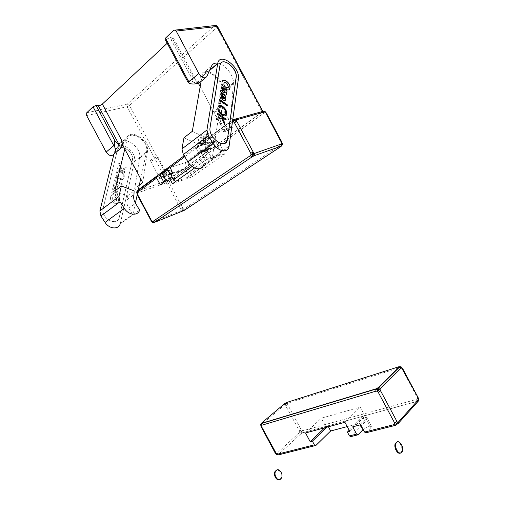 <?xml version="1.0" encoding="UTF-8"?>
<svg xmlns="http://www.w3.org/2000/svg" width="505" height="505" viewBox="0 0 505 505"><rect width="100%" height="100%" fill="white"/><g stroke="black" fill="none" stroke-linecap="round" stroke-linejoin="round"><path stroke-width="0.38" stroke-dasharray="2.52 1.89" d="M400.282 453.054L401.443 451.836C403.198 448.686 400.206 441.61 397.258 441.925M279.309 479.624L280.685 478.475C282.061 473.905 280.875 471.045 277.131 469.896M217.775 63.182C225.224 64.078 234.333 76.085 233.398 83.653L230.659 116.63L232.407 119.906L184.11 155.786M262.43 111.491L235.923 118.921M235.513 119.035L233.916 119.483M232.755 119.805L232.407 119.906M212.34 136.95C209.373 132.809 206.526 132.373 203.805 135.637C202.922 137.291 202.757 139.178 203.307 141.305C205.769 150.856 217.062 145.591 212.34 136.95M211.21 142.442L210.863 137.72C208.578 133.939 206.236 133.478 203.831 136.35L203.42 141.299L203.969 142.675L207.183 145.389L209.903 144.657L211.21 142.442C210.509 144.695 209.165 145.68 207.183 145.389M167.199 43.247L172.382 38.38L172.994 37.212C172.584 36.827 171.624 37.023 170.116 37.799L194.008 82.359L191.692 81.823L188.106 80.074L186.717 78.755L187.582 81.45M198.49 82.908L193.289 77.473L197.809 82.82L194.008 82.359M198.194 82.176L201.539 74.57C205.567 64.545 225.041 80.112 223.324 91.645L220.313 124.388L230.659 116.63M164.965 39.068L166.221 39.074L188.106 80.074M170.116 37.799L166.221 39.074M122.772 145.288L126.755 137.676C131.249 127.967 149.751 140.908 147.422 151.835L142.681 182.564M139.329 185.076L134.74 188.51L139.632 158.014C142.012 147.163 123.618 134.475 119.098 144.146L113.739 154.259M140.687 178.82L146.526 151.86C149.48 141.034 129.867 128.377 127.039 139.557L124.773 149.032M138.301 189.817L136.249 191.338L134.74 188.51M200.163 86.633L220.313 124.388M197.916 82.41L198.238 83.016M217.504 26.43L216.942 27.39L129.514 105.488L127.115 106.725L127.273 104.093L129.514 105.488L169.074 179.559L262.183 112.217L216.942 27.39L214.638 25.559M136.249 191.338L166.688 180.809L127.115 106.725L86.633 115.563M262.669 111.441L262.183 112.217M169.074 179.559L166.688 180.809M114.742 191.086L127.418 195.889L127.247 199.582C126.502 202.284 127.007 205.156 128.769 208.211L132.809 214.928L139.614 210.112M135.416 203.13L132.809 214.928M132.304 160.281C134.69 151.866 119.451 142.284 117.192 150.938L103.083 208.395C100.331 217.851 116.642 227.168 119.136 217.743L132.354 160.243C134.74 151.822 119.508 142.24 117.242 150.894L103.14 208.35C100.388 217.813 116.699 227.124 119.193 217.699L132.354 160.243M113.96 154.076L115.071 149.619C117.974 138.54 137.404 150.787 134.374 161.518L120.247 223.753L132.847 214.827M127.418 195.889L134.115 190.89M127.285 199.469L134.002 194.494M112.59 197.733L112.621 197.625C114.585 196.079 115.91 196.855 116.598 199.955L116.459 200.542C114.49 202.082 113.164 201.299 112.476 198.2L112.426 198.244C113.107 201.343 114.439 202.126 116.403 200.586L116.548 199.993C115.853 196.899 114.528 196.123 112.564 197.663L112.533 197.777M201.091 81.374L201.937 76.621C204.19 64.855 224.775 80.219 222.415 91.594L212.144 158.734L203.66 164.75L199.185 157.219C197.24 153.798 196.578 150.654 197.202 147.801L197.184 143.83L183.99 137.732M192.298 131.338L205.541 137.594L197.184 143.83M205.541 137.594L205.579 141.596C204.973 144.468 205.655 147.643 207.624 151.102L212.144 158.734M205.611 141.476L197.234 147.675M221.316 62.721L219.877 65.461L209.992 127.563C208.268 135.548 220.344 147.403 225.445 142.89M170.917 174.496L185.644 169.51L187.443 168.215L184.969 162.679L213.501 141.817L216.096 147.574L218.059 146.16L203.389 150.818L205.958 156.544C206.646 157.812 207.479 158.374 208.445 158.229L220.369 154.259L220.944 153.627L220.761 152.144L218.059 146.16M185.644 169.51L188.195 175.235L188.346 176.662L187.753 177.299L175.551 181.566M203.389 150.818L201.413 152.257L198.768 146.349L213.501 141.817M184.723 156.758L198.768 146.349M187.033 162.01L215.553 141.185L218.299 146.324L220.262 144.91L225.015 153.823L192.405 176.725L187.866 168.228L189.665 166.94L187.033 162.01L170.198 167.515L184.969 162.679M162.13 173.12L167.136 170.671L168.544 170.513C169.263 171.245 160.35 175.974 160.016 175.033M160.697 178.663C159.088 179.168 158.772 178.966 159.75 178.057L167.016 174.212C170.595 173.152 164.504 177.432 160.697 178.663M224.775 131.609C223.248 132.02 223.065 131.672 224.239 130.587L231.782 126.414C236.384 124.937 228.891 130.467 224.775 131.609M210.92 147.757L205.851 150.275L207.448 150.275L206.501 150.957L201.381 152.598L206.476 150.692L204.822 150.667L205.238 150.364L209.575 148.445L205.8 149.373L210.869 147.662L209.979 148.438M201.413 152.257L216.096 147.574M172.71 173.183L187.443 168.215M165.318 181.27C169.175 179.578 171.422 178.177 172.053 177.078L170.658 177.268L165.533 179.805M151.778 160.729C155.243 159.359 157.282 158.084 157.895 156.897C157.573 155.963 149.783 160.079 150.49 160.817L151.778 160.729M160.792 177.602C164.226 176.176 166.278 174.919 166.94 173.834L166.076 173.865L159.997 177.091L159.536 177.754L160.792 177.602M215.016 111.826C218.88 110.349 221.203 108.846 221.985 107.306C221.575 106.17 213.078 110.904 213.905 111.807L215.016 111.826M224.933 130.404C228.759 128.863 231.101 127.386 231.946 125.972L230.798 126.042L224.485 129.539L223.854 130.454L224.933 130.404M209.872 138.452L207.492 136.501L205.245 138.174L205.377 141.779L207.744 143.736L209.998 142.075L209.872 138.452L203.01 139.405L200.618 137.436L198.37 139.121L198.509 142.763L200.895 144.739L203.149 143.073L203.01 139.405M204.43 142.479C205.983 145.251 207.82 145.913 209.941 144.48C211.38 142.965 211.765 140.958 211.103 138.452C209.051 131.622 201.463 136.306 204.43 142.479M207.492 136.501L200.618 137.436M205.245 138.174L198.37 139.121M205.377 141.779L198.509 142.763M207.744 143.736L200.895 144.739M209.998 142.075L203.149 143.073M117.084 185.43L117.943 187.197L116.579 187.551L117.084 185.43L116.522 187.595L117.892 187.235L117.027 185.474M117.274 173.24L117.318 173.089C118.214 169.674 124.186 173.31 123.226 176.668L123.056 177.362C122.172 180.758 116.175 177.129 117.154 173.758L117.223 173.278L117.097 173.802C116.125 177.167 122.115 180.803 122.999 177.406L123.169 176.706C124.129 173.354 118.157 169.718 117.261 173.133L117.223 173.278M118.404 200.958C119.653 196.578 111.996 192.07 110.816 196.533L110.652 197.184C109.383 201.59 117.065 206.084 118.233 201.659L118.404 200.958L118.176 201.697C117.008 206.128 109.326 201.634 110.601 197.228L110.765 196.578C111.946 192.115 119.597 196.622 118.353 201.003M117.274 195.504L117.652 193.895L116.705 193.364L117.861 192.979L118.037 192.247L116.75 189.76L112.956 187.626L112.571 189.23L115.803 191.041L116.453 192.373L115.424 192.651L112.186 190.839L111.794 192.456L117.274 195.504L111.738 192.493L112.129 190.884L115.367 192.689L116.396 192.411L115.746 191.086L112.514 189.274L112.899 187.671L116.699 189.804L117.981 192.285L117.81 193.024L116.649 193.409L117.596 193.939L117.217 195.549M117.583 168.411L124.987 172.71L125.183 171.851L122.425 170.248L125.896 168.809L126.199 167.49L121.976 169.232L119.016 162.477L118.7 163.797L121.219 169.547L117.791 167.559L117.532 168.455L117.741 167.597L121.162 169.592L118.643 163.841L118.959 162.522L121.926 169.276L126.149 167.534L125.84 168.853L122.368 170.292L125.133 171.896L124.931 172.754L117.532 168.455M114.616 180.733L122.122 185L122.324 184.129L115.771 180.392L116.44 177.596L115.5 177.059L114.566 180.777L115.449 177.103L116.39 177.64L115.714 180.436L122.273 184.167L122.065 185.045L114.566 180.777M119.155 187.5C119.319 186.143 118.732 185.013 117.394 184.11L116.453 183.574L115.632 187.02L114.704 185.291L115.323 183.826L115.077 182.696L113.96 183.479L113.6 184.969C113.423 186.332 114.016 187.469 115.361 188.378L116.074 188.775C117.52 189.451 118.505 189.192 119.028 187.999L118.978 188.043C118.448 189.236 117.463 189.495 116.017 188.82L115.31 188.416C113.96 187.513 113.372 186.377 113.543 185.007L113.903 183.523L115.02 182.741L115.273 183.864L114.648 185.335L115.576 187.065L116.403 183.618L117.343 184.155C118.681 185.057 119.262 186.187 119.098 187.544M124.129 177.287C125.385 172.887 117.551 168.108 116.371 172.596L116.238 173.133C114.951 177.558 122.822 182.324 123.984 177.867L124.072 177.324L123.927 177.911C122.765 182.368 114.9 177.602 116.182 173.177L116.32 172.641C117.495 168.146 125.328 172.925 124.072 177.324M224.674 114.458L225.407 112.634C224.725 108.436 222.793 106.511 219.606 106.858M225.482 115.462C223.065 117.766 216.973 111.807 217.8 107.906L218.772 105.867M224.378 98.721L223.551 96.322M220.477 98.361L219.82 96.303L220.559 93.886M225.299 100.306L222.995 100.022L221.985 99.315L222.547 95.615L221.392 95.388M219.757 104.005L218.722 103.399L219.404 99.409M227.275 105.861L220.212 101.032M220.868 116.724L217.074 114.124L217.283 113.177M224.555 124.634L221.424 117.949L216.159 120.026L216.475 118.454M225.28 119.635L222.206 117.64M225.034 92.775L224.403 91.001L221.007 88.583L221.329 86.942M226.177 95.003L224.498 94.801L220.489 91.96L220.811 90.313M226.751 92.56L225.748 91.954M227.622 87.554L228.052 86.355C227.597 83.685 226.354 82.435 224.327 82.612M229.131 89.574C226.966 91.74 221.184 86.065 221.948 82.492L222.787 80.604M209.928 148.344L205.8 150.181L207.404 150.181L206.457 150.869L201.331 152.504L206.431 150.597L204.777 150.578L205.194 150.275L209.524 148.35L205.8 149.373M205.75 149.284L210.869 147.662M416.707 399.348L417.433 398.66L417.281 397.53L401.879 368.656L400.951 367.76L399.79 367.634L288.046 403.091L287.534 403.684L287.717 404.663L301.125 429.774L302.817 430.746L416.707 399.348L416.808 401.532L302.741 432.697L302.817 430.746M299.282 432.69L299.364 430.74L285.249 404.934L284.504 405.029L261.64 424.364L261.249 425.248L261.502 426.39L276.273 453.364L277.056 453.212L299.282 432.69L300.974 433.669L278.792 454.266L277.056 453.212M261.199 426.807L261.502 426.39M275.534 452.657L275.263 453.13M284.833 403.451L284.321 404.044L284.504 405.029M261.64 424.364L261.439 423.348L261.95 422.748M285.95 405.629L287.717 404.663M301.125 429.774L299.364 430.74M398.912 366.756L399.79 367.634M288.046 403.091L287.345 402.39L286.606 402.485M398.376 423.468L397.631 424.162L398.413 423.285M401.879 368.656L402.611 368.562L401.866 367.476M417.054 400.579L418.639 399.865L418.039 397.485L417.281 397.53M418.702 399.493L418.639 399.865L417.433 398.66M400.951 367.76L401.077 366.8M299.616 431.832L301.232 432.097L300.052 433.498M394.828 425.513L397.631 424.162M285.249 404.934L285.874 403.344L286.789 405.079M275.414 453.395L276.595 454.677M278.792 454.266L278.514 454.727L276.753 454.765L276.273 453.364M260.656 424.636L261.439 423.348M260.668 424.825L261.249 425.248M328.395 426.769L328.029 426.081L325.858 426.674L321.338 418.203L360.204 407.125L364.945 416.006L362.571 416.657L365.311 421.782L347.213 426.592M349.813 431.459L364.945 416.006M349.182 430.279L362.571 416.657M351.013 436.579L365.311 421.782M326.893 427.18L328.029 426.081M324.721 427.767L325.858 426.674M305.538 432.981L321.338 418.203M344.909 422.281L360.204 407.125M366.131 432.76L370.923 427.672L371.516 426.365C369.647 425.702 366.876 426.744 363.19 429.49M278.514 454.727L279.006 454.765M302.741 432.697L300.974 433.669M417.49 401.911L417.566 401.488L416.808 401.532M360.652 424.743L366.27 418.948L366.876 417.679C364.856 417.117 362.009 418.247 358.342 421.082L352.679 426.845M300.191 430.172L301.763 433.037L278.552 454.292L276.828 454.759L277.857 454.064M285.672 402.902L285.874 403.344L284.321 404.044M287.534 403.684L285.874 403.344L287.345 402.39M303.076 431.838L301.232 432.097L301.902 430.576M417.566 401.488L418.639 399.865L416.928 401.349L301.801 433.094M400.976 366.75L399.045 366.813M167.54 183.927L165.918 182.993L137.903 192.771L137.379 193.409L151.645 220.78L152.441 221.594L153.362 221.695L180.727 210.724L181.188 210.093L167.54 183.927L169.327 182.987L182.766 208.155L183.498 208.881L184.306 208.843L280.963 144.84L281.544 143.881L281.329 142.637L265.889 113.682L265.018 112.893L264.001 113.038L169.497 181.118L169.099 181.92L169.327 182.987M137.36 194.147L137.133 193.074L137.821 192.02M215.553 141.185L196.458 147.062L195.978 147.586L198.257 152.699L200.232 151.254L205.15 160.464L194.621 167.969M137.347 194.217L137.089 194.52L137.575 194.444M151.645 220.78L151.184 220.9M282.497 144.253L281.878 142.195L281.329 142.637M265.889 113.682L266.413 113.189L264.759 111.359M154.574 222.547L153.362 221.695M180.727 210.724L181.996 211.526M184.275 210.326L184.306 208.843M280.963 144.84L281.064 146.45M137.903 192.771L137.657 191.654L138.042 190.833L166.088 181.125L165.691 181.926L165.918 182.993M169.497 181.118L167.881 180.184L262.303 111.851L264.001 113.038M182.766 208.155L180.979 209.095M169.099 181.92L167.452 181.617L168.746 180.323M183.498 208.881L182.848 210.446L181.888 208.672M263.187 112.091L264.772 111.359L265.018 112.893M156.992 176.359L137.852 190.562L136.546 192.355L137.322 191.206L137.518 192.247M137.852 190.562L137.322 191.206M152.807 222.617L154.107 222.452M232.458 121.97L232.199 120.828L232.685 120.171L196.458 147.062M172.3 173.486L187.866 168.228M172.502 172.71L189.665 166.94M198.257 152.699L218.299 146.324M200.232 151.254L220.262 144.91M205.15 160.464L225.015 153.823M172.445 183.782L192.405 176.725M160.161 175.298L163.5 174.181C167.452 172.552 169.813 171.1 170.57 169.838L162.667 172.148L167.881 168.272M262.303 111.851L262.821 111.359L262.493 111.308L234.844 119.047L232.685 120.171M166.088 181.125L167.881 180.184M137.556 190.903L138.042 190.833M160.325 184.887L167.824 182.273C171.757 180.613 174.124 179.174 174.913 177.962L166.038 180.746M232.66 120.525L232.199 120.828M152.624 222.522L152.441 221.594M281.544 143.881L282.447 144.474L282.245 145.042L282.459 144.682M282.245 145.042L281.247 145.958M137.379 193.409L136.546 192.355L137.657 191.654M136.975 191.509L136.552 192.563L137.227 194.772M137.089 194.52L136.552 192.563L137.133 193.074M264.765 111.359L262.821 111.359M183.17 210.989L182.848 210.446L184.508 209.84M181.188 210.093L182.848 210.446L181.459 211.45M166.783 183.132L167.452 181.617L168.449 183.511M167.004 180.714L167.452 181.617L165.691 181.926M193.289 77.473L172.382 38.38M191.692 81.823L193.295 81.229C194.797 80.447 195.732 80.2 196.091 80.484L195.946 80.964M233.398 83.653L223.324 91.645M211.494 66.168L201.539 74.57M116.15 152.245L119.59 149.373M119.098 144.146L126.755 137.676M139.632 158.014L147.422 151.835M206.734 76.665L205.301 77.865M200.144 82.163L199.052 83.079M86.721 112.792L127.273 104.093L214.568 25.616L173.682 30.319M146.526 151.86L134.374 161.518M126.944 139.923L114.976 149.972M133.03 214.139L120.436 223.071M128.769 208.211L135.523 203.319M201.861 77L209.487 70.593M222.415 91.594L227.256 87.75M227.332 87.687L238.385 78.913M212.321 157.895L229.163 145.951M207.624 151.102L199.185 157.219M220.761 152.144L188.195 175.235M220.369 154.259L187.753 177.299M208.445 158.229L175.778 181.51M205.958 156.544L192.134 166.467M315.208 445.618L315.909 445.442M357.433 434.956L358.121 434.78M360.343 424.825L358.342 421.082M370.923 427.672L366.27 418.948M196.192 148.83L232.458 122.002M169.175 169.996L173.537 178.158M163.5 174.181L167.824 182.273M401.443 451.836L402.188 451.672M280.685 478.475L281.241 478.349M203.831 136.35L203.805 135.637M197.809 82.82L196.091 80.484L172.994 37.212M98.241 105.602L119.414 145.232M197.922 82.062L197.285 82.195M194.949 82.669L190.17 83.641M127.039 139.557L115.071 149.619M127.247 199.582L133.964 194.614M209.72 70.081L201.937 76.621M229.024 146.696L212.176 158.633M197.202 147.801L205.579 141.596M220.944 153.627L188.346 176.662M168.544 170.513L172.053 177.078M150.49 160.817L159.536 177.754M157.895 156.897L166.94 173.834M159.997 177.091L159.75 178.057M166.076 173.865L167.016 174.212M213.905 111.807L223.854 130.454M221.985 107.306L231.946 125.972M224.485 129.539L224.239 130.587M230.798 126.042L231.782 126.414M371.516 426.365L366.876 417.679M282.251 145.036L281.209 146.179L183.1 210.882L154.284 222.522L152.535 222.44L151.241 221.001M136.95 191.534L138.155 190.492M195.978 147.586L232.685 120.329M170.57 169.838L174.913 177.962"/><path stroke-width="0.76" d="M397.258 441.925L395.371 443.333C393.414 446.862 397.366 454.689 400.282 453.054M401.791 452.297L402.188 451.672C404.663 447.102 398.287 438.144 396.109 443.156C393.862 447.272 399.202 455.845 401.791 452.297M280.786 478.917L281.241 478.349C284.132 474.245 278.375 466.576 275.762 471.07C273.148 474.769 277.864 482.123 280.786 478.917M277.131 469.896L275.212 471.197C272.978 474.321 276.216 480.981 279.309 479.624M187.582 81.45L188.296 82.504L188.82 81.911L165.451 38.127L173.682 30.319L175.241 30.085L176.182 31.064L198.8 73.44C201.924 77.852 204.575 78.931 206.734 76.665L211.494 66.168C212.681 63.756 214.776 62.759 217.775 63.182M234.844 119.047L235.513 119.035M233.916 119.483L232.755 119.805M165.451 38.127L164.965 39.068L187.589 81.444M121.383 185.966L118.915 196.559L120.045 201.735L124.293 208.395C128.617 215.307 137.941 216.228 139.614 210.112L135.523 203.319C133.749 200.226 133.232 197.329 133.964 194.614L134.115 190.89L121.383 185.966L114.742 191.086L124.773 149.032L122.772 145.288L119.59 149.373L115.961 152.352L114.578 146.141L114.433 140.668L119.313 145.023L98.216 105.532L96.076 105.419L93.046 106.795L113.783 145.617L114.578 146.141M116.15 152.245L113.739 154.259C111.472 156.544 108.941 155.824 106.151 152.093L113.783 145.617M106.151 152.093L86.633 115.563L86.721 112.792L93.046 106.795M124.773 149.032L142.681 182.564L139.329 185.076M119.313 145.023L119.458 145.32C121.989 148.236 123.22 141.211 120.96 138.951L122.551 145.472M184.11 155.786L138.301 189.817M198.238 83.016L200.163 86.633L201.091 81.374M98.279 105.652C99.302 105.867 100.665 105.337 102.357 104.055L167.199 43.247M198.8 73.44L188.82 81.911L189.028 83.167L190.17 83.641C193.611 84.455 196.95 83.937 200.176 82.081L199.052 83.079L198.49 82.908M188.296 82.504L189.028 83.167M214.638 25.559L216.096 25.389L216.992 26.304L262.669 111.441M176.182 31.064L217.504 26.43L262.707 111.182M140.687 178.82L135.416 203.13M120.247 223.753C118.58 229.844 109.282 229.15 105.059 222.421L100.924 215.989L99.87 210.951L113.96 154.076M124.293 208.395L105.059 222.421M219.953 65.404L220.01 65.076C221.644 55.79 237.924 68.295 236.182 77.297L227.389 139.816C225.602 150.149 207.978 137.859 210.074 127.506L219.953 65.404M217.668 63.725L217.737 63.346C219.845 51.472 240.595 67.443 238.385 78.913L229.024 146.696C227.812 153.375 218.154 151.595 213.23 143.534L208.439 135.82L206.943 130.025L217.668 63.725L209.487 70.593M200.163 86.633L192.298 131.338L183.99 137.732L181.945 148.918L183.334 154.543L187.974 161.953L213.23 143.534M187.974 161.953C192.702 169.648 202.246 171.201 203.66 164.75M228.121 86.298C227.187 82.908 225.811 81.879 223.999 83.211L223.911 83.792C223.437 86.14 227.622 89.271 228.033 86.892L228.121 86.298M225.445 142.89L227.433 139.216L236.106 77.353C237.558 70.144 225.842 58.435 221.316 62.721M175.551 181.566L173.341 179.957L170.917 174.496L172.71 173.183L170.198 167.515L184.723 156.758M163.519 181.585L160.016 175.033L162.13 173.12M165.533 179.805L163.525 181.598L165.318 181.27M223.279 98.538L224.643 98.311L223.627 96.259L223.204 98.595L224.378 98.721M225.482 112.571C226.215 108.821 219.688 104.074 219.012 107.9L218.886 108.657C218.135 112.426 224.7 117.173 225.356 113.36L225.482 112.571M222.093 81.974L222.131 81.778C222.926 77.233 230.861 83.199 229.99 87.643L229.876 88.343C229.106 92.87 221.121 86.91 222.023 82.435L222.093 81.974M221.083 88.52L221.341 86.841L227.061 90.919L226.814 92.598L225.823 91.897L226.663 93.627L226.537 94.435C226.246 95.268 225.59 95.369 224.573 94.744L220.565 91.904L220.824 90.212L224.226 92.623L225.236 92.465L224.479 90.938L221.083 88.52M220.95 116.668L217.15 114.061L217.302 113.082L225.482 118.694L225.337 119.679L222.282 117.583L224.826 123.207L224.605 124.748L221.499 117.892L216.241 119.969L216.475 118.422L220.95 116.668L216.475 118.454M219.82 104.049L218.804 103.342L219.423 99.308L227.477 104.952L227.338 105.905L220.287 100.975L219.82 104.049M223.639 94.706C225.186 95.969 225.931 97.396 225.868 98.999L225.785 99.517C225.382 100.672 224.479 100.823 223.065 99.965L222.061 99.258L222.623 95.552L221.203 95.742L221.184 97.699L220.552 98.298L219.896 96.247L220.148 94.618C220.559 93.45 221.468 93.305 222.888 94.176L223.564 94.763C225.116 96.026 225.855 97.459 225.792 99.056L225.299 100.306M217.939 107.458L217.983 107.243C218.873 102.218 227.433 108.449 226.48 113.366L226.373 114.035C225.508 119.028 216.885 112.804 217.882 107.849L217.939 107.458M219.606 106.858L218.81 108.714C218.179 111.693 222.838 116.232 224.674 114.458M218.772 105.867C221.272 103.702 227.181 109.585 226.398 113.429L225.482 115.462M223.627 96.259L223.204 98.595M220.559 93.886L223.564 94.763M221.392 95.388L221.108 97.762L220.546 98.292M220.287 100.975L219.757 104.005M219.404 99.409L227.401 105.008L227.275 105.861M222.282 117.583L224.75 123.264L224.555 124.634M217.283 113.177L225.407 118.751L225.28 119.635M221.329 86.942L226.985 90.982L226.751 92.56M220.811 90.313L224.151 92.686L225.034 92.775M225.823 91.897L226.587 93.684L226.177 95.003M224.327 82.612L223.835 83.855C224.334 86.62 225.596 87.857 227.622 87.554M222.787 80.604C225.028 78.584 230.633 84.19 229.914 87.706L229.131 89.574M417.963 397.896L418.071 400.093L398.205 422.287L397.448 422.426L380.025 389.765L380.328 388.781L401.046 368.177L401.765 368.107L418.039 397.485M398.325 366.876L399.051 366.781L398.95 367.141L378.157 387.663L376.036 388.837L262.12 423.152L261.647 423.158L261.95 422.748L284.833 403.451L286.606 402.485L398.912 366.756M363.19 429.49L358.121 434.78L356.574 434.13L352.679 426.845L360.652 424.743L364.578 432.097L366.131 432.76L394.828 425.513M347.213 426.592L330.655 430.999L315.909 445.442L314.369 444.842L277.485 454.203L276.544 454.008L261.666 426.807L261.464 425.784L261.975 425.185L376.067 391.123L377.267 391.287L378.239 392.246L394.525 422.767L394.695 423.947L393.957 424.642L364.578 432.097M314.369 444.842L312.399 441.155L310.203 441.724L305.538 432.981L344.909 422.281L349.813 431.459L347.402 432.084L349.46 435.935L351.013 436.579L357.433 434.956M276.595 454.677L275.257 453.118L275.743 453.149M261.666 426.807L261.199 426.813L260.668 424.825M262.12 423.152L261.729 424.042L261.975 425.185M376.067 391.123L375.72 389.822L376.036 388.837M380.372 391.072L378.239 392.246M394.525 422.767L396.652 421.587M378.157 387.663L379.356 387.821L380.328 388.781M401.046 368.177L400.111 367.274L398.95 367.141M398.205 422.287L398.376 423.468L394.746 425.481L393.957 424.642M398.413 423.285L418.216 401.223L418.071 400.093M402.611 368.562L402.51 368.928M401.077 366.8L401.866 367.476M395.51 425.343L394.746 425.481M397.448 422.426L396.703 424.85M399.051 366.781L400.964 366.744L399.499 367.091L378.725 387.625L377.349 388.44L378.094 389.424L379.356 387.821M261.729 424.042L260.656 424.636L261.906 423.411L375.846 389.115L377.216 388.326M275.547 453.597L275.263 453.13M277.485 454.203L278.223 454.917L279.006 454.765L315.208 445.618M330.655 430.999L328.395 426.769M347.402 432.084L349.182 430.279M312.399 441.155L326.893 427.18M310.203 441.724L324.721 427.767M275.257 453.118L261.199 426.813L260.668 424.8L261.464 425.784M260.656 424.636L261.647 423.158M276.544 454.008L276.753 454.765L278.223 454.917M377.267 391.287L378.094 389.424L375.72 389.822M380.025 389.765L378.094 389.424L379.432 391.735M394.695 423.947L396.741 424.37L395.724 422.275M400.976 366.75L401.336 367.021L400.699 366.8L400.111 367.274M418.702 399.493L418.102 397.549L402.674 368.618L401.336 367.021L401.765 368.107M418.216 401.223L418.683 399.808L418.31 399.139M184.054 210.471L154.782 222.257L252.222 156.784L254.368 155.654L281.089 146.166L280.843 146.601L184.275 210.326M264.386 111.952L266.084 113.145L281.866 143.306L281.455 143.957L254.716 153.35L253.775 153.148L236.302 120.392L236.788 119.742L264.386 111.952L263.509 111.157L262.493 111.308M162.667 172.148L162.174 172.666L162.357 173.865L166.038 180.746L160.325 184.887L156.683 178.069L156.499 176.876L160.161 175.298M232.458 121.97L233.512 121.85L234.415 122.69L250.751 153.299L250.991 154.612L250.411 155.609L153.065 221.341L152.245 221.367L151.494 220.603L137.36 194.147M194.621 167.969L172.445 183.782L167.761 175.014L169.56 173.701L167.395 168.796L170.198 167.515M250.751 153.299L252.91 152.169M236.58 121.56L234.415 122.69M252.222 156.784L251.282 156.588L250.411 155.609M153.065 221.341L153.861 222.156L154.782 222.257M281.089 146.166L281.67 145.206L281.455 143.957M254.716 153.35L254.956 154.656L254.368 155.654M152.807 222.617L151.248 221.013L151.494 220.603M266.413 113.189L266.084 113.145M264.772 111.359L263.572 111.182L235.949 118.934L236.788 119.742M154.928 222.427L154.574 222.547M264.759 111.359L263.509 111.157M282.497 144.253L281.885 142.145L266.413 113.133L265.138 111.58L265.27 112.192M281.67 145.206L282.478 144.569L281.866 143.306M153.861 222.156L152.687 222.56L154.467 222.547M236.302 120.392L234.307 119.931L235.519 122.014M253.775 153.148L253.005 154.978L254.956 154.656M167.761 175.014L172.3 173.486M169.56 173.701L172.502 172.71M250.991 154.612L253.005 154.978L251.862 152.643M253.333 156.133L253.005 154.978L251.282 156.588M233.783 119.496L234.307 119.931L235.879 118.902M233.512 121.85L234.307 119.931L232.66 120.525M152.624 222.522L152.245 221.367M151.248 221.013L137.227 194.772M282.459 144.682L281.386 146.166M115.569 141.918L96.076 105.419M102.357 104.055L120.96 138.951M205.301 77.865L200.144 82.163M120.045 201.735L100.924 215.989M118.915 196.559L99.87 210.951M183.334 154.543L208.439 135.82M181.945 148.918L206.943 130.025M192.134 166.467L173.341 179.957M356.574 434.13L349.46 435.935M362.956 429.723L360.343 424.825M137.821 192.02L156.683 178.069M162.357 173.865L167.584 170.002M395.371 443.333L396.109 443.156M275.212 471.197L275.762 471.07M175.241 30.085L216.096 25.389L217.504 26.43M217.737 63.346L209.72 70.081M138.155 190.492L156.499 176.876M162.174 172.666L167.395 168.796M232.685 120.329L235.942 118.934"/></g></svg>
